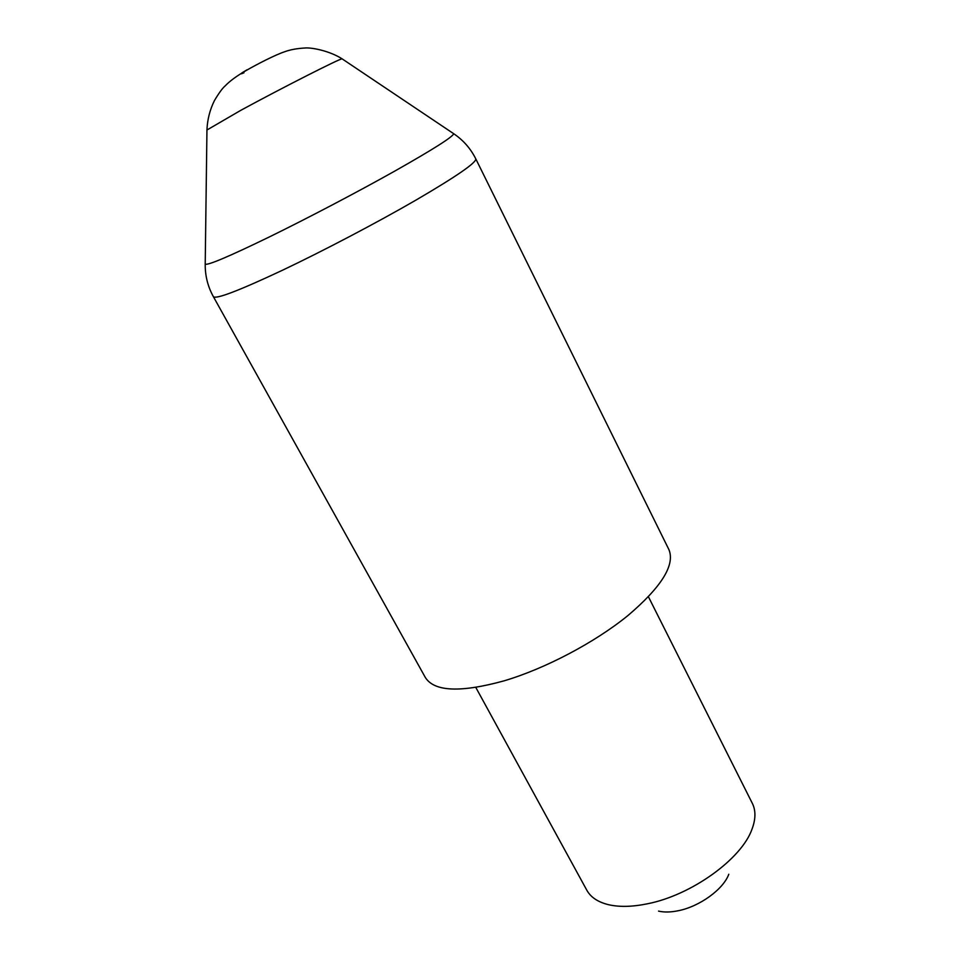 <?xml version="1.0" encoding="UTF-8"?>
<svg xmlns="http://www.w3.org/2000/svg" width="960" height="960" viewBox="0 0 960 960"><rect width="100%" height="100%" fill="white"/><g stroke="black" fill="none" stroke-linecap="round" stroke-linejoin="round"><path stroke-width="1.44" d="M504.084 680.844C545.292 668.604 594.516 642.66 627.744 615.708C661.5 587.004 675.228 564.972 668.928 549.636L475.8 158.892C476.352 162.696 456.468 176.4 416.124 200.004C376.824 222.744 323.304 250.86 282.072 270.432C238.896 290.688 216 299.436 213.384 296.676L425.352 677.508C434.292 691.692 460.536 692.796 504.084 680.844M728.796 874.236C723.372 889.332 699.504 906.648 678.048 910.776C670.584 912.288 664.092 912.396 658.548 911.112M475.812 687.432L586.824 890.22C590.676 897.204 597.792 901.992 608.172 904.608C619.08 907.2 632.184 906.924 647.484 903.78C691.596 895.164 741.744 858.84 752.04 829.08C755.784 819.048 755.88 810.468 752.328 803.34L648.444 596.808M205.212 263.448L205.212 264.192C208.068 265.392 229.44 256.32 269.316 236.952C307.704 218.16 357.612 191.964 394.884 171.024C433.236 149.316 452.844 136.872 453.708 133.716L453.096 133.308M342.276 58.968L342.108 58.848C341.028 57.96 282.132 87.828 240.768 110.34L206.952 130.008M243.96 72.792C238.956 74.916 239.976 73.92 247.044 69.792M475.8 158.892C470.628 148.548 463.26 140.16 453.708 133.716L342.108 58.848C329.472 50.736 311.28 47.352 305.004 48C296.964 48.456 290.208 49.692 284.736 51.72C275.88 54.576 257.088 64.188 246.072 70.572C236.88 75.84 229.884 80.964 225.096 85.956C222.336 88.332 218.772 93.24 214.392 100.68C209.892 109.752 207.42 119.46 206.952 129.804L205.212 264.192C205.08 275.712 207.804 286.536 213.384 296.676"/></g></svg>
